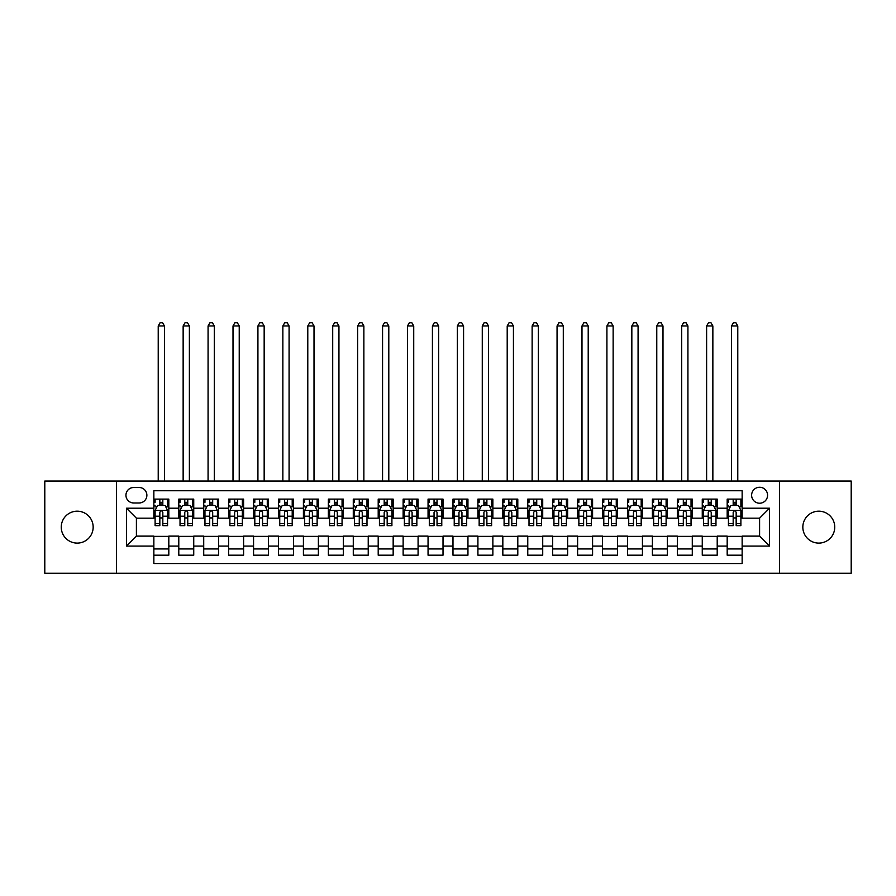 <?xml version="1.0" encoding="UTF-8"?>
<svg xmlns="http://www.w3.org/2000/svg" width="896" height="896" viewBox="0 0 896 896"><rect width="100%" height="100%" fill="white"/><g stroke="black" fill="none" stroke-linecap="round" stroke-linejoin="round"><path stroke-width="1.34" d="M818.798 511.19A15.949 15.949 0 0 0 802.838 527.139A15.949 15.949 0 0 0 818.798 543.099A15.949 15.949 0 0 0 834.747 527.139A15.949 15.949 0 0 0 818.798 511.19M77.202 511.19A15.949 15.949 0 0 0 61.253 527.139A15.949 15.949 0 0 0 77.202 543.099A15.949 15.949 0 0 0 93.162 527.139A15.949 15.949 0 0 0 77.202 511.19M759.595 487.256A7.974 7.974 0 0 0 751.621 495.242A7.974 7.974 0 0 0 759.595 503.216A7.974 7.974 0 0 0 767.57 495.242A7.974 7.974 0 0 0 759.595 487.256M779.531 573.261L851.2 573.261L851.2 481.029L779.531 481.029L779.531 573.261L116.469 573.261L116.469 481.029L44.8 481.029L44.8 573.261L116.469 573.261M742.146 499.106L727.182 499.106L727.182 508.2L717.214 508.2L717.214 518.168L727.182 518.168L727.182 508.2M717.214 508.2L717.214 499.106L702.262 499.106L702.262 508.2L692.283 508.2L692.283 518.168L702.262 518.168L702.262 508.2M692.283 508.2L692.283 499.106L677.331 499.106L677.331 508.2L667.363 508.2L667.363 518.168L677.331 518.168L677.331 508.2M667.363 508.2L667.363 499.106L652.4 499.106L652.4 508.2L642.432 508.2L642.432 518.168L652.4 518.168L652.4 508.2M642.432 508.2L642.432 499.106L627.48 499.106L627.48 508.2L617.501 508.2L617.501 518.168L627.48 518.168L627.48 508.2M617.501 508.2L617.501 499.106L602.549 499.106L602.549 508.2L592.581 508.2L592.581 518.168L602.549 518.168L602.549 508.2M592.581 508.2L592.581 499.106L577.618 499.106L577.618 508.2L567.65 508.2L567.65 518.168L577.618 518.168L577.618 508.2M567.65 508.2L567.65 499.106L552.698 499.106L552.698 508.2L542.718 508.2L542.718 518.168L552.698 518.168L552.698 508.2M542.718 508.2L542.718 499.106L527.766 499.106L527.766 508.2L517.798 508.2L517.798 518.168L527.766 518.168L527.766 508.2M517.798 508.2L517.798 499.106L502.835 499.106L502.835 508.2L492.867 508.2L492.867 518.168L502.835 518.168L502.835 508.2M492.867 508.2L492.867 499.106L477.915 499.106L477.915 508.2L467.947 508.2L467.947 518.168L477.915 518.168L477.915 508.2M467.947 508.2L467.947 499.106L452.984 499.106L452.984 508.2L443.016 508.2L443.016 518.168L452.984 518.168L452.984 508.2M443.016 508.2L443.016 499.106L428.053 499.106L428.053 508.2L418.085 508.2L418.085 518.168L428.053 518.168L428.053 508.2M418.085 508.2L418.085 499.106L403.133 499.106L403.133 508.2L393.165 508.2L393.165 518.168L403.133 518.168L403.133 508.2M393.165 508.2L393.165 499.106L378.202 499.106L378.202 508.2L368.234 508.2L368.234 518.168L378.202 518.168L378.202 508.2M368.234 508.2L368.234 499.106L353.282 499.106L353.282 508.2L343.302 508.2L343.302 518.168L353.282 518.168L353.282 508.2M343.302 508.2L343.302 499.106L328.35 499.106L328.35 508.2L318.382 508.2L318.382 518.168L328.35 518.168L328.35 508.2M318.382 508.2L318.382 499.106L303.419 499.106L303.419 508.2L293.451 508.2L293.451 518.168L303.419 518.168L303.419 508.2M293.451 508.2L293.451 499.106L278.499 499.106L278.499 508.2L268.52 508.2L268.52 518.168L278.499 518.168L278.499 508.2M268.52 508.2L268.52 499.106L253.568 499.106L253.568 508.2L243.6 508.2L243.6 518.168L253.568 518.168L253.568 508.2M243.6 508.2L243.6 499.106L228.637 499.106L228.637 508.2L218.669 508.2L218.669 518.168L228.637 518.168L228.637 508.2M218.669 508.2L218.669 499.106L203.717 499.106L203.717 508.2L193.738 508.2L193.738 518.168L203.717 518.168L203.717 508.2M193.738 508.2L193.738 499.106L178.786 499.106L178.786 518.168L168.818 518.168L168.818 499.106L153.854 499.106M153.854 555.184L168.818 555.184L168.818 536.122L178.786 536.122L178.786 555.184L193.738 555.184L193.738 536.122L203.717 536.122L203.717 546.09L193.738 546.09M203.717 546.09L203.717 555.184L218.669 555.184L218.669 536.122L228.637 536.122L228.637 546.09L218.669 546.09M228.637 546.09L228.637 555.184L243.6 555.184L243.6 536.122L253.568 536.122L253.568 546.09L243.6 546.09M253.568 546.09L253.568 555.184L268.52 555.184L268.52 536.122L278.499 536.122L278.499 546.09L268.52 546.09M278.499 546.09L278.499 555.184L293.451 555.184L293.451 536.122L303.419 536.122L303.419 546.09L293.451 546.09M303.419 546.09L303.419 555.184L318.382 555.184L318.382 536.122L328.35 536.122L328.35 546.09L318.382 546.09M328.35 546.09L328.35 555.184L343.302 555.184L343.302 536.122L353.282 536.122L353.282 546.09L343.302 546.09M353.282 546.09L353.282 555.184L368.234 555.184L368.234 536.122L378.202 536.122L378.202 546.09L368.234 546.09M378.202 546.09L378.202 555.184L393.165 555.184L393.165 536.122L403.133 536.122L403.133 546.09L393.165 546.09M403.133 546.09L403.133 555.184L418.085 555.184L418.085 536.122L428.053 536.122L428.053 546.09L418.085 546.09M428.053 546.09L428.053 555.184L443.016 555.184L443.016 536.122L452.984 536.122L452.984 546.09L443.016 546.09M452.984 546.09L452.984 555.184L467.947 555.184L467.947 536.122L477.915 536.122L477.915 546.09L467.947 546.09M477.915 546.09L477.915 555.184L492.867 555.184L492.867 536.122L502.835 536.122L502.835 546.09L492.867 546.09M502.835 546.09L502.835 555.184L517.798 555.184L517.798 536.122L527.766 536.122L527.766 546.09L517.798 546.09M527.766 546.09L527.766 555.184L542.718 555.184L542.718 536.122L552.698 536.122L552.698 546.09L542.718 546.09M552.698 546.09L552.698 555.184L567.65 555.184L567.65 536.122L577.618 536.122L577.618 546.09L567.65 546.09M577.618 546.09L577.618 555.184L592.581 555.184L592.581 536.122L602.549 536.122L602.549 546.09L592.581 546.09M602.549 546.09L602.549 555.184L617.501 555.184L617.501 536.122L627.48 536.122L627.48 546.09L617.501 546.09M627.48 546.09L627.48 555.184L642.432 555.184L642.432 536.122L652.4 536.122L652.4 546.09L642.432 546.09M652.4 546.09L652.4 555.184L667.363 555.184L667.363 536.122L677.331 536.122L677.331 546.09L667.363 546.09M677.331 546.09L677.331 555.184L692.283 555.184L692.283 536.122L702.262 536.122L702.262 546.09L692.283 546.09M702.262 546.09L702.262 555.184L717.214 555.184L717.214 536.122L727.182 536.122L727.182 546.09L717.214 546.09M133.661 502.97L139.149 502.97A7.728 7.728 0 0 0 146.877 495.242A7.728 7.728 0 0 0 139.149 487.514L133.661 487.514A7.728 7.728 0 0 0 125.944 495.242A7.728 7.728 0 0 0 133.661 502.97M779.531 481.029L116.469 481.029M742.146 508.2L742.146 490.75L153.854 490.75L153.854 518.168L136.405 518.168L136.405 536.122L153.854 536.122L153.854 563.539L742.146 563.539L742.146 536.122L759.595 536.122L759.595 518.168L742.146 518.168L742.146 508.2L769.563 508.2L769.563 546.09L742.146 546.09M153.854 546.09L126.437 546.09L126.437 508.2L153.854 508.2M727.182 546.09L727.182 555.184L742.146 555.184M153.854 505.333L155.109 505.333M159.835 505.333L162.826 505.333M167.563 505.333L168.818 505.333M153.854 517.922L155.109 517.922M159.835 517.922L162.826 517.922M167.563 517.922L168.818 517.922M153.854 536.368L168.818 536.368M153.854 548.957L168.818 548.957M178.786 517.922L180.029 517.922M184.766 517.922L187.757 517.922M192.494 517.922L193.738 517.922M178.786 505.333L180.029 505.333M184.766 505.333L187.757 505.333M192.494 505.333L193.738 505.333M178.786 536.368L193.738 536.368M178.786 548.957L193.738 548.957M203.717 536.368L218.669 536.368M203.717 548.957L218.669 548.957M203.717 505.333L204.96 505.333M209.698 505.333L212.688 505.333M217.426 505.333L218.669 505.333M203.717 517.922L204.96 517.922M209.698 517.922L212.688 517.922M217.426 517.922L218.669 517.922M228.637 536.368L243.6 536.368M228.637 548.957L243.6 548.957M228.637 505.333L229.891 505.333M234.618 505.333L237.608 505.333M242.346 505.333L243.6 505.333M228.637 517.922L229.891 517.922M234.618 517.922L237.608 517.922M242.346 517.922L243.6 517.922M253.568 536.368L268.52 536.368M253.568 548.957L268.52 548.957M253.568 505.333L254.811 505.333M259.549 505.333L262.539 505.333M267.277 505.333L268.52 505.333M253.568 517.922L254.811 517.922M259.549 517.922L262.539 517.922M267.277 517.922L268.52 517.922M278.499 536.368L293.451 536.368M278.499 548.957L293.451 548.957M278.499 505.333L279.742 505.333M284.48 505.333L287.47 505.333M292.208 505.333L293.451 505.333M278.499 517.922L279.742 517.922M284.48 517.922L287.47 517.922M292.208 517.922L293.451 517.922M303.419 536.368L318.382 536.368M303.419 548.957L318.382 548.957M303.419 505.333L304.662 505.333M309.4 505.333L312.39 505.333M317.128 505.333L318.382 505.333M303.419 517.922L304.662 517.922M309.4 517.922L312.39 517.922M317.128 517.922L318.382 517.922M328.35 536.368L343.302 536.368M328.35 548.957L343.302 548.957M328.35 505.333L329.594 505.333M334.331 505.333L337.322 505.333M342.059 505.333L343.302 505.333M328.35 517.922L329.594 517.922M334.331 517.922L337.322 517.922M342.059 517.922L343.302 517.922M353.282 536.368L368.234 536.368M353.282 548.957L368.234 548.957M353.282 505.333L354.525 505.333M359.262 505.333L362.253 505.333M366.99 505.333L368.234 505.333M353.282 517.922L354.525 517.922M359.262 517.922L362.253 517.922M366.99 517.922L368.234 517.922M378.202 536.368L393.165 536.368M378.202 548.957L393.165 548.957M378.202 505.333L379.445 505.333M384.182 505.333L387.173 505.333M391.91 505.333L393.165 505.333M378.202 517.922L379.445 517.922M384.182 517.922L387.173 517.922M391.91 517.922L393.165 517.922M403.133 536.368L418.085 536.368M403.133 548.957L418.085 548.957M403.133 505.333L404.376 505.333M409.114 505.333L412.104 505.333M416.842 505.333L418.085 505.333M403.133 517.922L404.376 517.922M409.114 517.922L412.104 517.922M416.842 517.922L418.085 517.922M428.053 536.368L443.016 536.368M428.053 548.957L443.016 548.957M428.053 505.333L429.307 505.333M434.045 505.333L437.035 505.333M441.773 505.333L443.016 505.333M428.053 517.922L429.307 517.922M434.045 517.922L437.035 517.922M441.773 517.922L443.016 517.922M452.984 536.368L467.947 536.368M452.984 548.957L467.947 548.957M452.984 505.333L454.227 505.333M458.965 505.333L461.955 505.333M466.693 505.333L467.947 505.333M452.984 517.922L454.227 517.922M458.965 517.922L461.955 517.922M466.693 517.922L467.947 517.922M477.915 536.368L492.867 536.368M477.915 548.957L492.867 548.957M477.915 505.333L479.158 505.333M483.896 505.333L486.886 505.333M491.624 505.333L492.867 505.333M477.915 517.922L479.158 517.922M483.896 517.922L486.886 517.922M491.624 517.922L492.867 517.922M502.835 536.368L517.798 536.368M502.835 548.957L517.798 548.957M502.835 505.333L504.09 505.333M508.827 505.333L511.818 505.333M516.555 505.333L517.798 505.333M502.835 517.922L504.09 517.922M508.827 517.922L511.818 517.922M516.555 517.922L517.798 517.922M527.766 536.368L542.718 536.368M527.766 548.957L542.718 548.957M527.766 505.333L529.01 505.333M533.747 505.333L536.738 505.333M541.475 505.333L542.718 505.333M527.766 517.922L529.01 517.922M533.747 517.922L536.738 517.922M541.475 517.922L542.718 517.922M552.698 536.368L567.65 536.368M552.698 548.957L567.65 548.957M552.698 505.333L553.941 505.333M558.678 505.333L561.669 505.333M566.406 505.333L567.65 505.333M552.698 517.922L553.941 517.922M558.678 517.922L561.669 517.922M566.406 517.922L567.65 517.922M577.618 536.368L592.581 536.368M577.618 548.957L592.581 548.957M577.618 505.333L578.872 505.333M583.61 505.333L586.6 505.333M591.338 505.333L592.581 505.333M577.618 517.922L578.872 517.922M583.61 517.922L586.6 517.922M591.338 517.922L592.581 517.922M602.549 536.368L617.501 536.368M602.549 548.957L617.501 548.957M602.549 505.333L603.792 505.333M608.53 505.333L611.52 505.333M616.258 505.333L617.501 505.333M602.549 517.922L603.792 517.922M608.53 517.922L611.52 517.922M616.258 517.922L617.501 517.922M627.48 536.368L642.432 536.368M627.48 548.957L642.432 548.957M627.48 505.333L628.723 505.333M633.461 505.333L636.451 505.333M641.189 505.333L642.432 505.333M627.48 517.922L628.723 517.922M633.461 517.922L636.451 517.922M641.189 517.922L642.432 517.922M652.4 536.368L667.363 536.368M652.4 548.957L667.363 548.957M652.4 505.333L653.654 505.333M658.392 505.333L661.382 505.333M666.109 505.333L667.363 505.333M652.4 517.922L653.654 517.922M658.392 517.922L661.382 517.922M666.109 517.922L667.363 517.922M677.331 536.368L692.283 536.368M677.331 548.957L692.283 548.957M677.331 505.333L678.574 505.333M683.312 505.333L686.302 505.333M691.04 505.333L692.283 505.333M677.331 517.922L678.574 517.922M683.312 517.922L686.302 517.922M691.04 517.922L692.283 517.922M702.262 536.368L717.214 536.368M702.262 548.957L717.214 548.957M702.262 505.333L703.506 505.333M708.243 505.333L711.234 505.333M715.971 505.333L717.214 505.333M702.262 517.922L703.506 517.922M708.243 517.922L711.234 517.922M715.971 517.922L717.214 517.922M727.182 536.368L742.146 536.368M727.182 548.957L742.146 548.957M727.182 505.333L728.437 505.333M733.174 505.333L736.165 505.333M740.891 505.333L742.146 505.333M727.182 517.922L728.437 517.922M733.174 517.922L736.165 517.922M740.891 517.922L742.146 517.922M136.405 518.168L126.437 508.2M136.405 536.122L126.437 546.09M769.563 508.2L759.595 518.168M769.563 546.09L759.595 536.122M162.826 499.106L162.826 505.456L162.826 502.342L159.835 502.342M167.563 523.622L162.826 523.622L162.826 525.65L167.563 525.65L167.563 510.44L165.077 505.456L157.595 505.456L155.109 510.44L155.109 525.65L159.835 525.65L159.835 523.622L155.109 523.622M155.109 502.342L155.109 499.106M165.76 506.834L167.563 506.834L167.563 502.342M167.563 506.834L167.563 499.106M159.835 505.456L159.835 499.106M162.826 523.622L162.826 512.31C161.84 510.395 160.843 510.395 159.835 512.31L159.835 520.722M155.109 516.219L159.835 516.219L159.835 523.622M164.45 481.029L164.45 325.976L158.222 325.976L158.222 481.029M158.222 325.976L160.093 322.739L162.579 322.739L164.45 325.976M187.757 499.106L187.757 505.456L187.757 502.342L184.766 502.342M192.494 523.622L187.757 523.622L187.757 525.65L192.494 525.65L192.494 510.44L189.997 505.456L182.526 505.456L180.029 510.44L180.029 525.65L184.766 525.65L184.766 523.622L180.029 523.622M180.029 502.342L180.029 499.106M190.691 506.834L192.494 506.834L192.494 502.342M192.494 506.834L192.494 499.106M184.766 505.456L184.766 499.106M187.757 523.622L187.757 512.31C186.76 510.395 185.763 510.395 184.766 512.31L184.766 520.722M180.029 516.219L184.766 516.219L184.766 523.622M189.381 481.029L189.381 325.976L183.142 325.976L183.142 481.029M183.142 325.976L185.013 322.739L187.51 322.739L189.381 325.976M212.688 499.106L212.688 505.456L212.688 502.342L209.698 502.342M217.426 523.622L212.688 523.622L212.688 525.65L217.426 525.65L217.426 510.44L214.928 505.456L207.446 505.456L204.96 510.44L204.96 525.65L209.698 525.65L209.698 523.622L204.96 523.622M204.96 502.342L204.96 499.106M215.611 506.834L217.426 506.834L217.426 502.342M217.426 506.834L217.426 499.106M209.698 505.456L209.698 499.106M212.688 523.622L212.688 512.31C211.691 510.395 210.694 510.395 209.698 512.31L209.698 520.722M204.96 516.219L209.698 516.219L209.698 523.622M214.301 481.029L214.301 325.976L208.074 325.976L208.074 481.029M208.074 325.976L209.944 322.739L212.442 322.739L214.301 325.976M237.608 499.106L237.608 505.456L237.608 502.342L234.618 502.342M242.346 523.622L237.608 523.622L237.608 525.65L242.346 525.65L242.346 510.44L239.859 505.456L232.378 505.456L229.891 510.44L229.891 525.65L234.618 525.65L234.618 523.622L229.891 523.622M229.891 502.342L229.891 499.106M240.542 506.834L242.346 506.834L242.346 502.342M242.346 506.834L242.346 499.106M234.618 505.456L234.618 499.106M237.608 523.622L237.608 512.31C236.622 510.395 235.626 510.395 234.618 512.31L234.618 520.722M229.891 516.219L234.618 516.219L234.618 523.622M239.232 481.029L239.232 325.976L233.005 325.976L233.005 481.029M233.005 325.976L234.875 322.739L237.362 322.739L239.232 325.976M262.539 499.106L262.539 505.456L262.539 502.342L259.549 502.342M267.277 523.622L262.539 523.622L262.539 525.65L267.277 525.65L267.277 510.44L264.779 505.456L257.309 505.456L254.811 510.44L254.811 525.65L259.549 525.65L259.549 523.622L254.811 523.622M254.811 502.342L254.811 499.106M265.474 506.834L267.277 506.834L267.277 502.342M267.277 506.834L267.277 499.106M259.549 505.456L259.549 499.106M262.539 523.622L262.539 512.31C261.542 510.395 260.546 510.395 259.549 512.31L259.549 520.722M254.811 516.219L259.549 516.219L259.549 523.622M264.163 481.029L264.163 325.976L257.925 325.976L257.925 481.029M257.925 325.976L259.795 322.739L262.293 322.739L264.163 325.976M287.47 499.106L287.47 505.456L287.47 502.342L284.48 502.342M292.208 523.622L287.47 523.622L287.47 525.65L292.208 525.65L292.208 510.44L289.71 505.456L282.229 505.456L279.742 510.44L279.742 525.65L284.48 525.65L284.48 523.622L279.742 523.622M279.742 502.342L279.742 499.106M290.394 506.834L292.208 506.834L292.208 502.342M292.208 506.834L292.208 499.106M284.48 505.456L284.48 499.106M287.47 523.622L287.47 512.31C286.474 510.395 285.477 510.395 284.48 512.31L284.48 520.722M279.742 516.219L284.48 516.219L284.48 523.622M289.083 481.029L289.083 325.976L282.856 325.976L282.856 481.029M282.856 325.976L284.726 322.739L287.224 322.739L289.083 325.976M312.39 499.106L312.39 505.456L312.39 502.342L309.4 502.342M317.128 523.622L312.39 523.622L312.39 525.65L317.128 525.65L317.128 510.44L314.642 505.456L307.16 505.456L304.662 510.44L304.662 525.65L309.4 525.65L309.4 523.622L304.662 523.622M304.662 502.342L304.662 499.106M315.325 506.834L317.128 506.834L317.128 502.342M317.128 506.834L317.128 499.106M309.4 505.456L309.4 499.106M312.39 523.622L312.39 512.31C311.405 510.395 310.397 510.395 309.4 512.31L309.4 520.722M304.662 516.219L309.4 516.219L309.4 523.622M314.014 481.029L314.014 325.976L307.787 325.976L307.787 481.029M307.787 325.976L309.658 322.739L312.144 322.739L314.014 325.976M337.322 499.106L337.322 505.456L337.322 502.342L334.331 502.342M342.059 523.622L337.322 523.622L337.322 525.65L342.059 525.65L342.059 510.44L339.562 505.456L332.091 505.456L329.594 510.44L329.594 525.65L334.331 525.65L334.331 523.622L329.594 523.622M329.594 502.342L329.594 499.106M340.256 506.834L342.059 506.834L342.059 502.342M342.059 506.834L342.059 499.106M334.331 505.456L334.331 499.106M337.322 523.622L337.322 512.31C336.325 510.395 335.328 510.395 334.331 512.31L334.331 520.722M329.594 516.219L334.331 516.219L334.331 523.622M338.946 481.029L338.946 325.976L332.707 325.976L332.707 481.029M332.707 325.976L334.578 322.739L337.075 322.739L338.946 325.976M362.253 499.106L362.253 505.456L362.253 502.342L359.262 502.342M366.99 523.622L362.253 523.622L362.253 525.65L366.99 525.65L366.99 510.44L364.493 505.456L357.011 505.456L354.525 510.44L354.525 525.65L359.262 525.65L359.262 523.622L354.525 523.622M354.525 502.342L354.525 499.106M365.176 506.834L366.99 506.834L366.99 502.342M366.99 506.834L366.99 499.106M359.262 505.456L359.262 499.106M362.253 523.622L362.253 512.31C361.256 510.395 360.259 510.395 359.262 512.31L359.262 520.722M354.525 516.219L359.262 516.219L359.262 523.622M363.866 481.029L363.866 325.976L357.638 325.976L357.638 481.029M357.638 325.976L359.509 322.739L361.995 322.739L363.866 325.976M387.173 499.106L387.173 505.456L387.173 502.342L384.182 502.342M391.91 523.622L387.173 523.622L387.173 525.65L391.91 525.65L391.91 510.44L389.424 505.456L381.942 505.456L379.445 510.44L379.445 525.65L384.182 525.65L384.182 523.622L379.445 523.622M379.445 502.342L379.445 499.106M390.107 506.834L391.91 506.834L391.91 502.342M391.91 506.834L391.91 499.106M384.182 505.456L384.182 499.106M387.173 523.622L387.173 512.31C386.176 510.395 385.179 510.395 384.182 512.31L384.182 520.722M379.445 516.219L384.182 516.219L384.182 523.622M388.797 481.029L388.797 325.976L382.57 325.976L382.57 481.029M382.57 325.976L384.44 322.739L386.926 322.739L388.797 325.976M412.104 499.106L412.104 505.456L412.104 502.342L409.114 502.342M416.842 523.622L412.104 523.622L412.104 525.65L416.842 525.65L416.842 510.44L414.344 505.456L406.874 505.456L404.376 510.44L404.376 525.65L409.114 525.65L409.114 523.622L404.376 523.622M404.376 502.342L404.376 499.106M415.038 506.834L416.842 506.834L416.842 502.342M416.842 506.834L416.842 499.106M409.114 505.456L409.114 499.106M412.104 523.622L412.104 512.31C411.107 510.395 410.11 510.395 409.114 512.31L409.114 520.722M404.376 516.219L409.114 516.219L409.114 523.622M413.728 481.029L413.728 325.976L407.49 325.976L407.49 481.029M407.49 325.976L409.36 322.739L411.858 322.739L413.728 325.976M437.035 499.106L437.035 505.456L437.035 502.342L434.045 502.342M441.773 523.622L437.035 523.622L437.035 525.65L441.773 525.65L441.773 510.44L439.275 505.456L431.794 505.456L429.307 510.44L429.307 525.65L434.045 525.65L434.045 523.622L429.307 523.622M429.307 502.342L429.307 499.106M439.958 506.834L441.773 506.834L441.773 502.342M441.773 506.834L441.773 499.106M434.045 505.456L434.045 499.106M437.035 523.622L437.035 512.31C436.038 510.395 435.042 510.395 434.045 512.31L434.045 520.722M429.307 516.219L434.045 516.219L434.045 523.622M438.648 481.029L438.648 325.976L432.421 325.976L432.421 481.029M432.421 325.976L434.291 322.739L436.778 322.739L438.648 325.976M461.955 499.106L461.955 505.456L461.955 502.342L458.965 502.342M466.693 523.622L461.955 523.622L461.955 525.65L466.693 525.65L466.693 510.44L464.206 505.456L456.725 505.456L454.227 510.44L454.227 525.65L458.965 525.65L458.965 523.622L454.227 523.622M454.227 502.342L454.227 499.106M464.89 506.834L466.693 506.834L466.693 502.342M466.693 506.834L466.693 499.106M458.965 505.456L458.965 499.106M461.955 523.622L461.955 512.31C460.958 510.395 459.962 510.395 458.965 512.31L458.965 520.722M454.227 516.219L458.965 516.219L458.965 523.622M463.579 481.029L463.579 325.976L457.352 325.976L457.352 481.029M457.352 325.976L459.222 322.739L461.709 322.739L463.579 325.976M486.886 499.106L486.886 505.456L486.886 502.342L483.896 502.342M491.624 523.622L486.886 523.622L486.886 525.65L491.624 525.65L491.624 510.44L489.126 505.456L481.656 505.456L479.158 510.44L479.158 525.65L483.896 525.65L483.896 523.622L479.158 523.622M479.158 502.342L479.158 499.106M489.821 506.834L491.624 506.834L491.624 502.342M491.624 506.834L491.624 499.106M483.896 505.456L483.896 499.106M486.886 523.622L486.886 512.31C485.89 510.395 484.893 510.395 483.896 512.31L483.896 520.722M479.158 516.219L483.896 516.219L483.896 523.622M488.51 481.029L488.51 325.976L482.272 325.976L482.272 481.029M482.272 325.976L484.142 322.739L486.64 322.739L488.51 325.976M511.818 499.106L511.818 505.456L511.818 502.342L508.827 502.342M516.555 523.622L511.818 523.622L511.818 525.65L516.555 525.65L516.555 510.44L514.058 505.456L506.576 505.456L504.09 510.44L504.09 525.65L508.827 525.65L508.827 523.622L504.09 523.622M504.09 502.342L504.09 499.106M514.741 506.834L516.555 506.834L516.555 502.342M516.555 506.834L516.555 499.106M508.827 505.456L508.827 499.106M511.818 523.622L511.818 512.31C510.821 510.395 509.824 510.395 508.827 512.31L508.827 520.722M504.09 516.219L508.827 516.219L508.827 523.622M513.43 481.029L513.43 325.976L507.203 325.976L507.203 481.029M507.203 325.976L509.074 322.739L511.56 322.739L513.43 325.976M536.738 499.106L536.738 505.456L536.738 502.342L533.747 502.342M541.475 523.622L536.738 523.622L536.738 525.65L541.475 525.65L541.475 510.44L538.989 505.456L531.507 505.456L529.01 510.44L529.01 525.65L533.747 525.65L533.747 523.622L529.01 523.622M529.01 502.342L529.01 499.106M539.672 506.834L541.475 506.834L541.475 502.342M541.475 506.834L541.475 499.106M533.747 505.456L533.747 499.106M536.738 523.622L536.738 512.31C535.741 510.395 534.744 510.395 533.747 512.31L533.747 520.722M529.01 516.219L533.747 516.219L533.747 523.622M538.362 481.029L538.362 325.976L532.134 325.976L532.134 481.029M532.134 325.976L534.005 322.739L536.491 322.739L538.362 325.976M561.669 499.106L561.669 505.456L561.669 502.342L558.678 502.342M566.406 523.622L561.669 523.622L561.669 525.65L566.406 525.65L566.406 510.44L563.909 505.456L556.438 505.456L553.941 510.44L553.941 525.65L558.678 525.65L558.678 523.622L553.941 523.622M553.941 502.342L553.941 499.106M564.603 506.834L566.406 506.834L566.406 502.342M566.406 506.834L566.406 499.106M558.678 505.456L558.678 499.106M561.669 523.622L561.669 512.31C560.672 510.395 559.675 510.395 558.678 512.31L558.678 520.722M553.941 516.219L558.678 516.219L558.678 523.622M563.293 481.029L563.293 325.976L557.054 325.976L557.054 481.029M557.054 325.976L558.925 322.739L561.422 322.739L563.293 325.976M586.6 499.106L586.6 505.456L586.6 502.342L583.61 502.342M591.338 523.622L586.6 523.622L586.6 525.65L591.338 525.65L591.338 510.44L588.84 505.456L581.358 505.456L578.872 510.44L578.872 525.65L583.61 525.65L583.61 523.622L578.872 523.622M578.872 502.342L578.872 499.106M589.523 506.834L591.338 506.834L591.338 502.342M591.338 506.834L591.338 499.106M583.61 505.456L583.61 499.106M586.6 523.622L586.6 512.31C585.603 510.395 584.606 510.395 583.61 512.31L583.61 520.722M578.872 516.219L583.61 516.219L583.61 523.622M588.213 481.029L588.213 325.976L581.986 325.976L581.986 481.029M581.986 325.976L583.856 322.739L586.342 322.739L588.213 325.976M611.52 499.106L611.52 505.456L611.52 502.342L608.53 502.342M616.258 523.622L611.52 523.622L611.52 525.65L616.258 525.65L616.258 510.44L613.771 505.456L606.29 505.456L603.792 510.44L603.792 525.65L608.53 525.65L608.53 523.622L603.792 523.622M603.792 502.342L603.792 499.106M614.454 506.834L616.258 506.834L616.258 502.342M616.258 506.834L616.258 499.106M608.53 505.456L608.53 499.106M611.52 523.622L611.52 512.31C610.523 510.395 609.526 510.395 608.53 512.31L608.53 520.722M603.792 516.219L608.53 516.219L608.53 523.622M613.144 481.029L613.144 325.976L606.917 325.976L606.917 481.029M606.917 325.976L608.776 322.739L611.274 322.739L613.144 325.976M636.451 499.106L636.451 505.456L636.451 502.342L633.461 502.342M641.189 523.622L636.451 523.622L636.451 525.65L641.189 525.65L641.189 510.44L638.691 505.456L631.221 505.456L628.723 510.44L628.723 525.65L633.461 525.65L633.461 523.622L628.723 523.622M628.723 502.342L628.723 499.106M639.386 506.834L641.189 506.834L641.189 502.342M641.189 506.834L641.189 499.106M633.461 505.456L633.461 499.106M636.451 523.622L636.451 512.31C635.454 510.395 634.458 510.395 633.461 512.31L633.461 520.722M628.723 516.219L633.461 516.219L633.461 523.622M638.075 481.029L638.075 325.976L631.837 325.976L631.837 481.029M631.837 325.976L633.707 322.739L636.205 322.739L638.075 325.976M661.382 499.106L661.382 505.456L661.382 502.342L658.392 502.342M666.109 523.622L661.382 523.622L661.382 525.65L666.109 525.65L666.109 510.44L663.622 505.456L656.141 505.456L653.654 510.44L653.654 525.65L658.392 525.65L658.392 523.622L653.654 523.622M653.654 502.342L653.654 499.106M664.306 506.834L666.109 506.834L666.109 502.342M666.109 506.834L666.109 499.106M658.392 505.456L658.392 499.106M661.382 523.622L661.382 512.31C660.386 510.395 659.389 510.395 658.392 512.31L658.392 520.722M653.654 516.219L658.392 516.219L658.392 523.622M662.995 481.029L662.995 325.976L656.768 325.976L656.768 481.029M656.768 325.976L658.638 322.739L661.125 322.739L662.995 325.976M686.302 499.106L686.302 505.456L686.302 502.342L683.312 502.342M691.04 523.622L686.302 523.622L686.302 525.65L691.04 525.65L691.04 510.44L688.554 505.456L681.072 505.456L678.574 510.44L678.574 525.65L683.312 525.65L683.312 523.622L678.574 523.622M678.574 502.342L678.574 499.106M689.237 506.834L691.04 506.834L691.04 502.342M691.04 506.834L691.04 499.106M683.312 505.456L683.312 499.106M686.302 523.622L686.302 512.31C685.306 510.395 684.309 510.395 683.312 512.31L683.312 520.722M678.574 516.219L683.312 516.219L683.312 523.622M687.926 481.029L687.926 325.976L681.699 325.976L681.699 481.029M681.699 325.976L683.558 322.739L686.056 322.739L687.926 325.976M711.234 499.106L711.234 505.456L711.234 502.342L708.243 502.342M715.971 523.622L711.234 523.622L711.234 525.65L715.971 525.65L715.971 510.44L713.474 505.456L706.003 505.456L703.506 510.44L703.506 525.65L708.243 525.65L708.243 523.622L703.506 523.622M703.506 502.342L703.506 499.106M714.157 506.834L715.971 506.834L715.971 502.342M715.971 506.834L715.971 499.106M708.243 505.456L708.243 499.106M711.234 523.622L711.234 512.31C710.237 510.395 709.24 510.395 708.243 512.31L708.243 520.722M703.506 516.219L708.243 516.219L708.243 523.622M712.858 481.029L712.858 325.976L706.619 325.976L706.619 481.029M706.619 325.976L708.49 322.739L710.987 322.739L712.858 325.976M736.165 499.106L736.165 505.456L736.165 502.342L733.174 502.342M740.891 523.622L736.165 523.622L736.165 525.65L740.891 525.65L740.891 510.44L738.405 505.456L730.923 505.456L728.437 510.44L728.437 525.65L733.174 525.65L733.174 523.622L728.437 523.622M728.437 502.342L728.437 499.106M739.088 506.834L740.891 506.834L740.891 502.342M740.891 506.834L740.891 499.106M733.174 505.456L733.174 499.106M736.165 523.622L736.165 512.31C735.168 510.395 734.171 510.395 733.174 512.31L733.174 520.722M728.437 516.219L733.174 516.219L733.174 523.622M737.778 481.029L737.778 325.976L731.55 325.976L731.55 481.029M731.55 325.976L733.421 322.739L735.907 322.739L737.778 325.976M178.786 546.09L168.818 546.09M178.786 508.2L168.818 508.2M167.507 510.317L155.165 510.317M155.109 506.834L156.912 506.834M167.563 516.219L162.826 516.219M162.826 503.933L159.835 503.933M192.427 510.317L180.096 510.317M180.029 506.834L181.843 506.834M192.494 516.219L187.757 516.219M187.757 503.933L184.766 503.933M217.358 510.317L205.016 510.317M204.96 506.834L206.763 506.834M217.426 516.219L212.688 516.219M212.688 503.933L209.698 503.933M242.29 510.317L229.947 510.317M229.891 506.834L231.694 506.834M242.346 516.219L237.608 516.219M237.608 503.933L234.618 503.933M267.21 510.317L254.878 510.317M254.811 506.834L256.614 506.834M267.277 516.219L262.539 516.219M262.539 503.933L259.549 503.933M292.141 510.317L279.798 510.317M279.742 506.834L281.546 506.834M292.208 516.219L287.47 516.219M287.47 503.933L284.48 503.933M317.072 510.317L304.73 510.317M304.662 506.834L306.477 506.834M317.128 516.219L312.39 516.219M312.39 503.933L309.4 503.933M341.992 510.317L329.661 510.317M329.594 506.834L331.397 506.834M342.059 516.219L337.322 516.219M337.322 503.933L334.331 503.933M366.923 510.317L354.581 510.317M354.525 506.834L356.328 506.834M366.99 516.219L362.253 516.219M362.253 503.933L359.262 503.933M391.854 510.317L379.512 510.317M379.445 506.834L381.259 506.834M391.91 516.219L387.173 516.219M387.173 503.933L384.182 503.933M416.774 510.317L404.443 510.317M404.376 506.834L406.179 506.834M416.842 516.219L412.104 516.219M412.104 503.933L409.114 503.933M441.706 510.317L429.363 510.317M429.307 506.834L431.11 506.834M441.773 516.219L437.035 516.219M437.035 503.933L434.045 503.933M466.637 510.317L454.294 510.317M454.227 506.834L456.042 506.834M466.693 516.219L461.955 516.219M461.955 503.933L458.965 503.933M491.557 510.317L479.226 510.317M479.158 506.834L480.962 506.834M491.624 516.219L486.886 516.219M486.886 503.933L483.896 503.933M516.488 510.317L504.146 510.317M504.09 506.834L505.893 506.834M516.555 516.219L511.818 516.219M511.818 503.933L508.827 503.933M541.419 510.317L529.077 510.317M529.01 506.834L530.824 506.834M541.475 516.219L536.738 516.219M536.738 503.933L533.747 503.933M566.339 510.317L554.008 510.317M553.941 506.834L555.744 506.834M566.406 516.219L561.669 516.219M561.669 503.933L558.678 503.933M591.27 510.317L578.928 510.317M578.872 506.834L580.675 506.834M591.338 516.219L586.6 516.219M586.6 503.933L583.61 503.933M616.202 510.317L603.859 510.317M603.792 506.834L605.606 506.834M616.258 516.219L611.52 516.219M611.52 503.933L608.53 503.933M641.122 510.317L628.79 510.317M628.723 506.834L630.526 506.834M641.189 516.219L636.451 516.219M636.451 503.933L633.461 503.933M666.053 510.317L653.71 510.317M653.654 506.834L655.458 506.834M666.109 516.219L661.382 516.219M661.382 503.933L658.392 503.933M690.984 510.317L678.642 510.317M678.574 506.834L680.389 506.834M691.04 516.219L686.302 516.219M686.302 503.933L683.312 503.933M715.904 510.317L703.573 510.317M703.506 506.834L705.309 506.834M715.971 516.219L711.234 516.219M711.234 503.933L708.243 503.933M740.835 510.317L728.493 510.317M728.437 506.834L730.24 506.834M740.891 516.219L736.165 516.219M736.165 503.933L733.174 503.933"/></g></svg>
